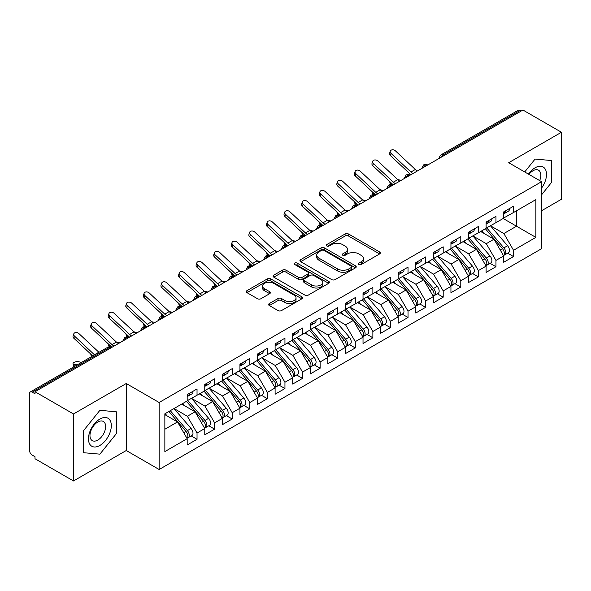 <?xml version="1.0" encoding="UTF-8"?>
<svg xmlns="http://www.w3.org/2000/svg" width="591" height="591" viewBox="0 0 591 591"><rect width="100%" height="100%" fill="white"/><g stroke="black" fill="none" stroke-linecap="round" stroke-linejoin="round"><path stroke-width="0.89" d="M358.848 264.517A1.707 0.99 0 0 0 361.264 264.517L379.607 253.931A2.438 1.411 0 0 0 380.316 252.933A2.438 1.411 0 0 0 379.607 251.936L348.535 233.999A2.438 1.411 0 0 0 345.085 233.999L326.749 244.585A1.707 0.99 0 0 0 326.247 245.287A1.707 0.99 0 0 0 326.749 245.982A1.707 0.99 0 0 0 329.165 245.982L331.536 244.608A7.809 4.506 0 0 1 342.581 244.608L345.174 246.107A7.809 4.506 0 0 1 347.456 249.291A7.809 4.506 0 0 1 345.174 252.483L342.802 253.857A1.707 0.99 0 0 0 342.3 254.551A1.707 0.99 0 0 0 342.802 255.246A1.707 0.99 0 0 0 345.218 255.246L347.589 253.879A7.809 4.506 0 0 1 358.634 253.879L361.227 255.371A7.809 4.506 0 0 1 363.509 258.562A7.809 4.506 0 0 1 361.227 261.754L358.848 263.121A1.707 0.99 0 0 0 358.353 263.815A1.707 0.99 0 0 0 358.848 264.517L358.848 263.121M269.319 303.552A2.438 1.411 0 0 0 268.602 304.55A2.438 1.411 0 0 0 269.319 305.547L278.036 310.578A2.438 1.411 0 0 0 281.486 310.578L301.853 298.817A2.438 1.411 0 0 0 302.562 297.82A2.438 1.411 0 0 0 301.853 296.822L270.781 278.893A2.438 1.411 0 0 0 267.331 278.893L246.964 290.646A2.438 1.411 0 0 0 246.255 291.644A2.438 1.411 0 0 0 246.964 292.641L257.491 298.721A2.438 1.411 0 0 0 260.949 298.721L269.659 293.69A2.438 1.411 0 0 0 270.375 292.693A2.438 1.411 0 0 0 269.659 291.695L264.443 288.681A6.531 3.768 0 0 1 262.53 286.014A6.531 3.768 0 0 1 266.563 282.535A6.531 3.768 0 0 1 273.677 283.348L294.126 295.16A6.531 3.768 0 0 1 296.039 297.82A6.531 3.768 0 0 1 292.006 301.307A6.531 3.768 0 0 1 284.892 300.487L281.486 298.521A2.438 1.411 0 0 0 278.036 298.521L269.319 303.552L269.319 305.547M541.578 210.736L561.45 199.263L561.45 132.258L522.939 110.029L35.002 391.737L35.002 393.769L32.187 392.143A3.731 2.157 -120 0 0 30.326 391.959A3.731 2.157 -120 0 0 29.55 393.665L29.55 450.519A3.731 2.157 -120 0 0 32.187 455.085L35.002 456.71L35.002 458.742L73.506 480.971L126.26 450.519L159.142 469.498L159.142 402.501L126.26 383.515L73.506 413.973L35.002 391.737M561.45 132.258L508.703 162.717L541.578 181.696L159.142 402.501M331.706 279.587A2.438 1.411 0 0 0 335.163 279.587L355.531 267.826A2.438 1.411 0 0 0 356.24 266.829A2.438 1.411 0 0 0 355.531 265.839L324.459 247.902A2.438 1.411 0 0 0 321.009 247.902L300.642 259.656A2.438 1.411 0 0 0 299.925 260.653A2.438 1.411 0 0 0 300.642 261.65L331.706 279.587M295.374 264.886A1.707 0.99 0 0 1 297.103 265.123L297.103 263.098L328.692 281.331A2.438 1.411 0 0 1 329.401 282.328A2.438 1.411 0 0 1 328.692 283.325L308.325 295.079A2.438 1.411 0 0 1 304.875 295.079L273.803 277.142L273.803 275.155A2.438 1.411 0 0 0 273.086 276.152A2.438 1.411 0 0 0 273.803 277.142M273.803 275.155L282.52 270.124A2.438 1.411 0 0 1 285.97 270.124L298.573 277.393A2.438 1.411 0 0 0 302.023 277.393L307.808 274.054A2.438 1.411 0 0 0 308.517 273.057A2.438 1.411 0 0 0 307.808 272.067L294.687 264.487A1.707 0.99 0 0 1 294.185 263.793A1.707 0.99 0 0 1 295.241 262.884A1.707 0.99 0 0 1 297.103 263.098M159.142 469.498L541.578 248.7L541.578 181.696M503.163 218.5L535.867 237.383L535.867 199.618L513.535 212.509L513.535 206.215L503.687 211.903L503.687 218.197L495.952 222.659L495.952 216.365L486.105 222.053L486.105 228.348L478.37 232.81L478.37 226.516L468.523 232.204L468.523 238.498L460.788 242.967L460.788 236.673L450.94 242.354L450.94 248.648L443.198 253.118L443.198 246.824L433.351 252.505L433.351 258.799L425.616 263.268L425.616 256.974L415.768 262.655L415.768 268.949L408.034 273.419L408.034 267.125L398.186 272.813L398.186 279.107L390.452 283.569L390.452 277.275L380.604 282.963L380.604 289.258L372.869 293.72L372.869 287.425L363.022 293.114L363.022 299.408L355.287 303.877L355.287 297.583L345.44 303.264L345.44 309.558L337.697 314.028L337.697 307.734L327.857 313.415L327.857 319.709L320.115 324.178L320.115 317.884L310.268 323.572L310.268 329.867L302.533 334.329L302.533 328.035L292.685 333.723L292.685 340.017L284.951 344.479L284.951 338.185L275.103 343.873L275.103 350.168L267.368 354.637L267.368 348.343L257.521 354.024L257.521 360.318L249.786 364.787L249.786 358.493L239.939 364.174L239.939 370.468L232.197 374.938L232.197 368.644L222.356 374.325L222.356 380.619L214.614 385.088L214.614 378.794L204.767 384.482L204.767 390.777L197.032 395.239L197.032 388.944L187.184 394.633L187.184 400.927L164.852 413.818L164.852 451.583L187.184 438.692L177.514 421.937L164.852 414.631M535.867 237.383L513.535 250.274L503.864 233.526L490.5 225.806M507.691 253.192L513.535 256.568L513.535 250.274M513.535 256.568L503.687 262.256L503.687 255.962L495.952 260.424L486.282 243.677L472.918 235.957L489.991 255.896L486.297 258.031A4.972 2.874 60 0 1 488.218 262.759A4.972 2.874 60 0 1 487.183 265.034A4.972 2.874 60 0 1 486.378 265.263M490.109 263.35L495.952 266.718L495.952 260.424M495.952 266.718L486.105 272.407L486.105 266.113L478.37 270.575L468.7 253.827L455.336 246.115L472.401 266.046L468.715 268.181A4.972 2.874 60 0 1 470.628 272.909A4.972 2.874 60 0 1 469.601 275.184A4.972 2.874 60 0 1 468.796 275.413M472.527 273.5L478.37 276.869L478.37 270.575M478.37 276.869L468.523 282.557L468.523 276.263L460.788 280.732L451.11 263.978L437.754 256.265M454.937 283.65L460.788 287.027L460.788 280.732M460.788 287.027L450.94 292.708L450.94 286.413L443.198 290.883L433.528 274.128L420.164 266.415M437.355 293.801L443.198 297.177L443.198 290.883M443.198 297.177L433.351 302.858L433.351 296.564L425.616 301.033L415.946 284.286L402.582 276.566M419.773 303.951L425.616 307.327L425.616 301.033M425.616 307.327L415.768 313.016L415.768 306.722L408.034 311.184L398.364 294.436L385 286.716M402.19 314.102L408.034 317.478L408.034 311.184M408.034 317.478L398.186 323.166L398.186 316.872L390.452 321.334L380.781 304.587L367.417 296.874M384.608 324.26L390.452 327.628L390.452 321.334M390.452 327.628L380.604 333.317L380.604 327.022L372.869 331.485L363.199 314.737L349.835 307.025M367.026 334.41L372.869 337.779L372.869 331.485M372.869 337.779L363.022 343.467L363.022 337.173L355.287 341.642L345.609 324.887L332.253 317.175M349.436 344.56L355.287 347.936L355.287 341.642M355.287 347.936L345.44 353.617L345.44 347.323L337.697 351.793L328.027 335.038L314.663 327.325M331.854 354.711L337.697 358.087L337.697 351.793M337.697 358.087L327.857 363.768L327.857 357.474L320.115 361.943L310.445 345.196L297.081 337.476M314.272 364.861L320.115 368.237L320.115 361.943M320.115 368.237L310.268 373.926L310.268 367.632L302.533 372.094L292.863 355.346L279.499 347.626M296.689 375.012L302.533 378.388L302.533 372.094M302.533 378.388L292.685 384.076L292.685 377.782L284.951 382.244L275.28 365.497L261.916 357.784M279.107 385.169L284.951 388.538L284.951 382.244M284.951 388.538L275.103 394.227L275.103 387.932L267.368 392.402L257.698 375.647L244.334 367.934M261.525 395.32L267.368 398.696L267.368 392.402M267.368 398.696L257.521 404.377L257.521 398.083L249.786 402.552L240.109 385.797L226.752 378.085M243.935 405.47L249.786 408.846L249.786 402.552M249.786 408.846L239.939 414.527L239.939 408.233L232.197 412.703L222.526 395.948L209.162 388.235M226.353 415.621L232.197 418.997L232.197 412.703M232.197 418.997L222.356 424.678L222.356 418.384L214.614 422.853L204.944 406.106L191.58 398.386M208.771 425.771L214.614 429.147L214.614 422.853M214.614 429.147L204.767 434.836L204.767 428.541L197.032 433.004L187.362 416.256L173.998 408.536M191.189 435.929L197.032 439.298L197.032 433.004M197.032 439.298L187.184 444.986L187.184 438.692M187.184 400.72L197.032 395.239M164.852 429.251L177.514 421.937M204.767 390.57L214.614 385.088M187.362 416.256L195.096 411.787L181.733 404.074M204.767 428.541L195.096 411.787M222.356 380.419L232.197 374.938M204.944 406.106L212.679 401.636L199.315 393.924M222.356 418.384L212.679 401.636M239.939 370.269L249.786 364.787M222.526 395.948L230.268 391.486L216.904 383.766M239.939 408.233L230.268 391.486M257.521 360.118L267.368 354.637M240.109 385.797L247.851 381.335L234.487 373.615M257.521 398.083L247.851 381.335M275.103 349.961L284.951 344.479M257.698 375.647L265.433 371.178L252.069 363.465M275.103 387.932L265.433 371.178M292.685 339.81L302.533 334.329M275.28 365.497L283.015 361.027L269.651 353.315M292.685 377.782L283.015 361.027M310.268 329.66L320.115 324.178M292.863 355.346L300.597 350.877L287.233 343.164M310.268 367.632L300.597 350.877M327.857 319.509L337.697 314.028M310.445 345.196L318.18 340.726L304.816 333.014M327.857 357.474L318.18 340.726M345.44 309.359L355.287 303.877M328.027 335.038L335.769 330.576L322.405 322.856M345.44 347.323L335.769 330.576M363.022 299.209L372.869 293.72M345.609 324.887L353.352 320.425L339.988 312.705M363.022 337.173L353.352 320.425M380.604 289.051L390.452 283.569M363.199 314.737L370.934 310.268L357.57 302.555M380.604 327.022L370.934 310.268M398.186 278.9L408.034 273.419M380.781 304.587L388.516 300.117L375.152 292.405M398.186 316.872L388.516 300.117M415.768 268.75L425.616 263.268M398.364 294.436L406.098 289.967L392.734 282.254M415.768 306.722L406.098 289.967M433.351 258.599L443.198 253.118M415.946 284.286L423.681 279.816L410.317 272.104M433.351 296.564L423.681 279.816M450.94 248.449L460.788 242.967M433.528 274.128L441.27 269.666L427.906 261.946M450.94 286.413L441.27 269.666M468.523 238.299L478.37 232.81M451.11 263.978L458.852 259.515L445.488 251.796M468.523 276.263L458.852 259.515M486.105 228.141L495.952 222.659M468.7 253.827L476.435 249.358L463.071 241.645M486.105 266.113L476.435 249.358M521.181 111.042L520.132 110.436L443.243 154.82L444.299 155.433M441.137 157.258A3.731 2.157 120 0 1 443.243 154.82A3.731 2.157 60 0 0 441.381 154.635L518.263 110.251A3.731 2.157 60 0 1 520.132 110.436M503.687 217.99L513.535 212.509M503.864 233.526L516.527 226.213L516.527 210.78L535.867 199.618M486.282 243.677L494.017 239.207L480.653 231.495M503.687 255.962L494.017 239.207M73.506 413.973L73.506 480.971M535.077 159.068L524.712 171.959L535.077 159.068L551.514 160.538L535.077 159.068M551.514 182.456L551.514 160.538L551.514 182.456L541.578 194.816L551.514 182.456M126.26 450.519L126.26 383.515M116.324 433.713L116.324 411.794L99.886 410.324L83.442 430.773L83.442 452.699L99.886 454.161L116.324 433.713L99.886 454.161L83.442 452.699L83.442 430.773L99.886 410.324L116.324 411.794L116.324 433.713M426.628 165.635L425.572 165.022A3.731 2.157 -120 0 0 423.71 164.837A3.731 2.157 -120 0 0 423.666 164.867L421.93 168.021A3.731 2.157 0 0 0 421.967 168.324M409.046 175.786L407.989 175.18A3.731 2.157 -120 0 0 406.128 174.995A3.731 2.157 -120 0 0 406.083 175.017L404.347 178.172A3.731 2.157 0 0 0 404.384 178.475M391.464 185.936L390.407 185.33A3.731 2.157 -120 0 0 388.538 185.146A3.731 2.157 -120 0 0 388.501 185.168L386.765 188.322A3.731 2.157 0 0 0 386.802 188.625M373.881 196.086L372.825 195.481A3.731 2.157 -120 0 0 370.956 195.296A3.731 2.157 -120 0 0 370.912 195.318L369.183 198.473A3.731 2.157 0 0 0 369.22 198.783M356.292 206.237L355.243 205.631A3.731 2.157 -120 0 0 353.374 205.446A3.731 2.157 -120 0 0 353.329 205.476L351.593 208.623A3.731 2.157 0 0 0 351.638 208.933M338.709 216.395L337.653 215.781A3.731 2.157 -120 0 0 335.791 215.597A3.731 2.157 -120 0 0 335.747 215.626L334.011 218.773A3.731 2.157 0 0 0 334.048 219.084M321.127 226.545L320.071 225.932A3.731 2.157 -120 0 0 318.209 225.747A3.731 2.157 -120 0 0 318.165 225.777L316.429 228.931A3.731 2.157 0 0 0 316.466 229.234M303.545 236.695L302.489 236.09A3.731 2.157 -120 0 0 300.627 235.905A3.731 2.157 -120 0 0 300.583 235.927L298.847 239.082A3.731 2.157 0 0 0 298.883 239.385M285.963 246.846L284.906 246.24A3.731 2.157 -120 0 0 283.037 246.055A3.731 2.157 -120 0 0 283 246.078L281.264 249.232A3.731 2.157 0 0 0 281.301 249.535M268.38 256.996L267.324 256.391A3.731 2.157 -120 0 0 265.455 256.206A3.731 2.157 -120 0 0 265.411 256.228L263.682 259.383A3.731 2.157 0 0 0 263.719 259.693M250.791 267.154L249.742 266.541A3.731 2.157 -120 0 0 247.873 266.356A3.731 2.157 -120 0 0 247.828 266.386L246.092 269.533A3.731 2.157 0 0 0 246.137 269.843M233.209 277.305L232.152 276.691A3.731 2.157 -120 0 0 230.291 276.507A3.731 2.157 -120 0 0 230.246 276.536L228.51 279.691A3.731 2.157 0 0 0 228.547 279.994M215.626 287.455L214.57 286.842A3.731 2.157 -120 0 0 212.708 286.657A3.731 2.157 -120 0 0 212.664 286.687L210.928 289.841A3.731 2.157 0 0 0 210.965 290.144M198.044 297.605L196.988 297A3.731 2.157 -120 0 0 195.126 296.815A3.731 2.157 -120 0 0 195.082 296.837L193.346 299.992A3.731 2.157 0 0 0 193.383 300.294M180.462 307.756L179.405 307.15A3.731 2.157 -120 0 0 177.544 306.965A3.731 2.157 -120 0 0 177.499 306.988L175.763 310.142A3.731 2.157 0 0 0 175.8 310.445M162.88 317.906L161.823 317.301A3.731 2.157 -120 0 0 159.954 317.116A3.731 2.157 -120 0 0 159.91 317.145L158.181 320.292A3.731 2.157 0 0 0 158.218 320.603M145.29 328.064L144.241 327.451A3.731 2.157 -120 0 0 142.372 327.266A3.731 2.157 -120 0 0 142.328 327.296L140.592 330.443A3.731 2.157 0 0 0 140.636 330.753M127.708 338.215L126.651 337.601A3.731 2.157 -120 0 0 124.79 337.417A3.731 2.157 -120 0 0 124.745 337.446L123.009 340.601A3.731 2.157 0 0 0 123.046 340.904M359.535 264.753L361.227 263.778A7.809 4.506 0 0 0 363.509 260.594L363.509 258.562M347.456 249.291L347.456 251.323A7.809 4.506 0 0 1 345.174 254.514L343.482 255.489M379.57 253.945L348.535 236.031A2.438 1.411 0 0 0 345.085 236.031L327.429 246.225M355.494 267.849L324.459 249.927A2.438 1.411 0 0 0 321.009 249.927L300.679 261.673M351.209 267.531A1.707 0.99 0 0 0 351.711 266.829A1.707 0.99 0 0 0 351.209 266.135L323.942 250.392A1.707 0.99 0 0 0 321.526 250.392L319.022 251.832A7.809 4.506 0 0 0 316.739 255.024A7.809 4.506 0 0 0 319.022 258.215L337.66 268.971A7.809 4.506 0 0 0 348.712 268.971L351.209 267.531L351.209 269.562A1.707 0.99 0 0 0 351.711 268.861L351.711 266.829M316.739 255.024L316.739 257.055A7.809 4.506 0 0 0 319.022 260.247L319.022 258.215M351.209 269.562L348.712 271.003A7.809 4.506 0 0 1 337.66 271.003L319.022 260.247M273.84 277.164L282.52 272.148L282.52 270.124M308.517 273.057L308.517 275.088A2.438 1.411 0 0 1 307.808 276.086L302.023 279.425A2.438 1.411 0 0 1 298.573 279.425L285.97 272.148A2.438 1.411 0 0 0 282.52 272.148M297.103 265.123L328.655 283.34M311.649 284.943A6.531 3.768 0 0 0 318.763 285.763A6.531 3.768 0 0 0 322.789 282.276A6.531 3.768 0 0 0 320.876 279.609L313.673 275.45A2.438 1.411 0 0 0 310.223 275.45L304.439 278.789A2.438 1.411 0 0 0 303.722 279.787A2.438 1.411 0 0 0 304.439 280.784L311.649 284.943L311.649 286.975A6.531 3.768 0 0 0 318.763 287.787A6.531 3.768 0 0 0 322.789 284.308L322.789 282.276M303.722 279.787L303.722 281.818A2.438 1.411 0 0 0 304.439 282.816L304.439 280.784M311.649 286.975L304.439 282.816M296.039 297.82L296.039 299.851A6.531 3.768 0 0 1 292.006 303.338A6.531 3.768 0 0 1 284.892 302.518L281.486 300.553A2.438 1.411 0 0 0 278.036 300.553L269.348 305.562M262.53 286.014L262.53 288.046A6.531 3.768 0 0 0 264.443 290.713L264.443 288.681M269.659 291.695L269.659 293.69L264.443 290.713M301.816 298.839L270.781 280.917A2.438 1.411 0 0 0 267.331 280.917L247.001 292.656M486.785 227.956L503.879 247.88A4.972 2.874 60 0 1 505.8 252.608A4.972 2.874 60 0 1 504.766 254.884L508.459 252.749A4.972 2.874 -120 0 0 509.494 250.473A4.972 2.874 -120 0 0 507.573 245.745L490.478 225.821M504.766 254.884A4.972 2.874 60 0 1 503.96 255.113M485.381 228.769L502.468 248.693A4.972 2.874 60 0 1 504.389 253.413A4.972 2.874 60 0 1 503.488 255.615M399.767 181.142A9.197 5.312 60 0 1 397.758 179.642L377.841 161.011A3.11 2.246 17.6 0 0 374.842 159.947A3.11 2.246 17.6 0 0 372.685 161.336A3.11 2.246 17.6 0 0 373.446 163.544L372.766 165.679L392.683 184.311A12.433 7.181 -120 0 0 393.31 184.872L391.028 184.377A3.11 1.182 166.9 0 1 390.2 183.816L389.654 181.481M483.711 233.26L481.687 230.896M397.677 179.568L401.163 180.336M503.687 213.831A4.972 2.874 -120 0 0 504.389 211.8A4.972 2.874 -120 0 0 504.382 211.497M503.96 213.499A4.972 2.874 -120 0 0 504.766 213.27A4.972 2.874 -120 0 0 505.8 210.994A4.972 2.874 -120 0 0 505.785 210.684M509.479 208.557A4.972 2.874 60 0 1 509.494 208.859A4.972 2.874 60 0 1 508.459 211.135L504.766 213.27M417.357 170.991A9.197 5.312 60 0 1 415.34 169.491L395.423 150.86A3.11 2.246 17.6 0 0 392.424 149.796A3.11 2.246 17.6 0 0 390.267 151.185A3.11 2.246 17.6 0 0 391.028 153.394L390.356 155.529A3.11 2.246 -162.4 0 1 389.587 153.313L390.267 151.185M412.961 173.525A9.197 5.312 60 0 1 410.944 172.025L391.028 153.394M390.356 155.529L410.265 174.153A12.433 7.181 -120 0 0 410.893 174.714M487.183 265.034L490.877 262.899A4.972 2.874 -120 0 0 491.904 260.624A4.972 2.874 -120 0 0 489.991 255.896M467.799 238.919L484.886 258.843A4.972 2.874 60 0 1 486.807 263.571A4.972 2.874 60 0 1 485.905 265.765M382.185 191.292A9.197 5.312 60 0 1 380.168 189.792L360.259 171.161A3.11 2.246 17.6 0 0 357.252 170.097A3.11 2.246 17.6 0 0 355.095 171.486A3.11 2.246 17.6 0 0 355.863 173.702L355.184 175.83L375.1 194.461A12.433 7.181 -120 0 0 375.728 195.023L373.446 194.528A3.11 1.182 166.9 0 1 372.618 193.966L372.071 191.632M466.129 243.411L464.105 241.047M469.202 238.107L486.297 258.031M380.094 189.718L383.581 190.487M469.601 275.184L473.295 273.057A4.972 2.874 -120 0 0 474.322 270.774A4.972 2.874 -120 0 0 472.401 266.046M450.209 249.07L467.304 268.994A4.972 2.874 60 0 1 469.224 273.722A4.972 2.874 60 0 1 468.323 275.916M364.603 201.442A9.197 5.312 60 0 1 362.586 199.943L342.677 181.311A3.11 2.246 17.6 0 0 339.67 180.248A3.11 2.246 17.6 0 0 337.513 181.636A3.11 2.246 17.6 0 0 338.281 183.853L337.601 185.98L357.511 204.612A12.433 7.181 -120 0 0 358.146 205.173L355.863 204.678A3.11 1.182 166.9 0 1 355.036 204.117L354.489 201.782M448.547 253.561L446.523 251.197M451.62 248.257L468.715 268.181M362.512 199.876L365.999 200.637M434.038 258.407L451.125 278.331A4.972 2.874 60 0 1 453.046 283.059A4.972 2.874 60 0 1 452.019 285.335L455.713 283.207A4.972 2.874 -120 0 0 456.74 280.932A4.972 2.874 -120 0 0 454.819 276.204L437.724 256.28M452.019 285.335A4.972 2.874 60 0 1 451.214 285.564M432.627 259.22L449.721 279.144A4.972 2.874 60 0 1 451.642 283.872A4.972 2.874 60 0 1 450.741 286.066M340.549 215.331L338.281 214.836A3.11 1.182 166.9 0 1 337.446 214.267L336.907 211.933M430.965 263.712L428.933 261.355M344.93 210.027L348.417 210.788M416.448 268.558L433.543 288.482A4.972 2.874 60 0 1 435.464 293.21A4.972 2.874 60 0 1 434.437 295.485L438.13 293.358A4.972 2.874 -120 0 0 439.157 291.082A4.972 2.874 -120 0 0 437.237 286.354L420.142 266.43M434.437 295.485A4.972 2.874 60 0 1 433.631 295.722M415.045 269.37L432.139 289.295A4.972 2.874 60 0 1 434.06 294.022A4.972 2.874 60 0 1 433.151 296.217M329.438 221.751A9.197 5.312 60 0 1 327.421 220.244L307.505 201.62A3.11 2.246 17.6 0 0 304.505 200.556A3.11 2.246 17.6 0 0 302.348 201.945A3.11 2.246 17.6 0 0 303.109 204.154L302.437 206.281L322.346 224.912A12.433 7.181 -120 0 0 322.981 225.474L320.699 224.986A3.11 1.182 166.9 0 1 319.864 224.417L319.325 222.083M413.382 273.869L411.351 271.505M327.348 220.177L330.834 220.938M486.105 223.982A4.972 2.874 -120 0 0 486.807 221.957A4.972 2.874 -120 0 0 486.799 221.655M486.378 223.649A4.972 2.874 -120 0 0 487.183 223.42A4.972 2.874 -120 0 0 488.218 221.145A4.972 2.874 -120 0 0 488.203 220.842M491.897 218.707A4.972 2.874 60 0 1 491.904 219.01A4.972 2.874 60 0 1 490.877 221.285L487.183 223.42M372.766 165.679A3.11 2.246 -162.4 0 1 372.005 163.463L372.685 161.336M395.372 183.675A9.197 5.312 60 0 1 393.355 182.176L373.446 163.544M468.523 234.139A4.972 2.874 -120 0 0 469.224 232.108A4.972 2.874 -120 0 0 469.217 231.805M468.796 233.8A4.972 2.874 -120 0 0 469.601 233.571A4.972 2.874 -120 0 0 470.628 231.295A4.972 2.874 -120 0 0 470.621 230.992M474.314 228.857A4.972 2.874 60 0 1 474.322 229.16A4.972 2.874 60 0 1 473.295 231.443L469.601 233.571M355.184 175.83A3.11 2.246 -162.4 0 1 354.423 173.621L355.095 171.486M377.789 193.833A9.197 5.312 60 0 1 375.773 192.326L355.863 173.702M450.94 244.29A4.972 2.874 -120 0 0 451.642 242.258A4.972 2.874 -120 0 0 451.635 241.955M451.214 243.95A4.972 2.874 -120 0 0 452.019 243.721A4.972 2.874 -120 0 0 453.046 241.446A4.972 2.874 -120 0 0 453.038 241.143M456.732 239.008A4.972 2.874 60 0 1 456.74 239.311A4.972 2.874 60 0 1 455.713 241.593L452.019 243.721M337.601 185.98A3.11 2.246 -162.4 0 1 336.84 183.771L337.513 181.636M360.207 203.984A9.197 5.312 60 0 1 358.19 202.484L338.281 183.853M433.351 254.44A4.972 2.874 -120 0 0 434.06 252.409A4.972 2.874 -120 0 0 434.045 252.106M433.631 254.108A4.972 2.874 -120 0 0 434.437 253.871A4.972 2.874 -120 0 0 435.464 251.596A4.972 2.874 -120 0 0 435.456 251.293M439.15 249.166A4.972 2.874 60 0 1 439.157 249.468A4.972 2.874 60 0 1 438.13 251.744L434.437 253.871M347.02 211.593A9.197 5.312 60 0 1 345.004 210.093L325.094 191.462A3.11 2.246 17.6 0 0 322.088 190.405A3.11 2.246 17.6 0 0 319.93 191.794A3.11 2.246 17.6 0 0 320.699 194.003L320.019 196.131A3.11 2.246 -162.4 0 1 319.251 193.922L319.93 191.794M342.625 214.134A9.197 5.312 60 0 1 340.608 212.634L320.699 194.003M320.019 196.131L339.928 214.762A12.433 7.181 -120 0 0 340.564 215.323M541.578 188.086A16.164 9.33 120 0 0 545.981 170.755A16.164 9.33 120 0 0 535.077 167.792A16.164 9.33 120 0 0 528.42 174.101M539.686 180.602A11.066 6.39 120 0 0 538.527 170.201A11.066 6.39 120 0 0 532.993 170.755A11.066 6.39 120 0 0 528.938 174.397M99.886 445.444A16.164 9.33 120 0 0 111.315 425.646A16.164 9.33 120 0 0 99.886 419.049A16.164 9.33 120 0 0 88.458 438.84A16.164 9.33 120 0 0 99.886 445.444M97.803 440.081A11.066 6.39 120 0 0 105.035 430.329A11.066 6.39 120 0 0 103.336 421.457A11.066 6.39 120 0 0 97.803 422.004A11.066 6.39 120 0 0 90.571 431.755A11.066 6.39 120 0 0 92.27 440.627A11.066 6.39 120 0 0 97.803 440.081M398.866 278.708L415.961 298.64A4.972 2.874 60 0 1 417.881 303.36A4.972 2.874 60 0 1 416.854 305.643L420.541 303.508A4.972 2.874 -120 0 0 421.575 301.233A4.972 2.874 -120 0 0 419.654 296.505L402.56 276.581M416.854 305.643A4.972 2.874 60 0 1 416.049 305.872M397.462 279.521L414.557 299.452A4.972 2.874 60 0 1 416.478 304.173A4.972 2.874 60 0 1 415.569 306.374M311.856 231.901A9.197 5.312 60 0 1 309.839 230.401L289.922 211.77A3.11 2.246 17.6 0 0 286.923 210.706A3.11 2.246 17.6 0 0 284.766 212.095A3.11 2.246 17.6 0 0 285.527 214.304L284.855 216.439L304.764 235.063A12.433 7.181 -120 0 0 305.392 235.624L303.109 235.137A3.11 1.182 166.9 0 1 302.282 234.568L301.742 232.233M395.793 284.02L393.769 281.656M309.765 230.327L313.252 231.096M415.768 264.591A4.972 2.874 -120 0 0 416.478 262.559A4.972 2.874 -120 0 0 416.463 262.256M416.049 264.258A4.972 2.874 -120 0 0 416.854 264.029A4.972 2.874 -120 0 0 417.881 261.747A4.972 2.874 -120 0 0 417.874 261.444M421.568 259.316A4.972 2.874 60 0 1 421.575 259.619A4.972 2.874 60 0 1 420.541 261.894L416.854 264.029M302.437 206.281A3.11 2.246 -162.4 0 1 301.669 204.072L302.348 201.945M325.043 224.285A9.197 5.312 60 0 1 323.026 222.785L303.109 204.154M381.284 288.866L398.378 308.79A4.972 2.874 60 0 1 400.299 313.518A4.972 2.874 60 0 1 399.265 315.793L402.959 313.658A4.972 2.874 -120 0 0 403.993 311.383A4.972 2.874 -120 0 0 402.072 306.655L384.977 286.731M399.265 315.793A4.972 2.874 60 0 1 398.46 316.022M379.88 289.679L396.967 309.603A4.972 2.874 60 0 1 398.888 314.331A4.972 2.874 60 0 1 397.987 316.525M294.266 242.051A9.197 5.312 60 0 1 292.257 240.552L272.34 221.92A3.11 2.246 17.6 0 0 269.341 220.857A3.11 2.246 17.6 0 0 267.184 222.246A3.11 2.246 17.6 0 0 267.945 224.454L267.265 226.589L287.182 245.221A12.433 7.181 -120 0 0 287.81 245.782L285.527 245.287A3.11 1.182 166.9 0 1 284.699 244.726L284.153 242.391M378.21 294.17L376.186 291.806M292.183 240.478L295.663 241.246M398.186 274.741A4.972 2.874 -120 0 0 398.888 272.717A4.972 2.874 -120 0 0 398.881 272.407M398.46 274.409A4.972 2.874 -120 0 0 399.265 274.18A4.972 2.874 -120 0 0 400.299 271.904A4.972 2.874 -120 0 0 400.292 271.601M403.978 269.466A4.972 2.874 60 0 1 403.993 269.769A4.972 2.874 60 0 1 402.959 272.045L399.265 274.18M284.855 216.439A3.11 2.246 -162.4 0 1 284.086 214.223L284.766 212.095M307.46 234.435A9.197 5.312 60 0 1 305.444 232.935L285.527 214.304M363.701 299.016L380.796 318.941A4.972 2.874 60 0 1 382.717 323.669A4.972 2.874 60 0 1 381.683 325.944L385.376 323.809A4.972 2.874 -120 0 0 386.403 321.534A4.972 2.874 -120 0 0 384.49 316.806L367.395 296.881M381.683 325.944A4.972 2.874 60 0 1 380.877 326.173M362.298 299.829L379.385 319.753A4.972 2.874 60 0 1 381.306 324.481A4.972 2.874 60 0 1 380.405 326.675M276.684 252.202A9.197 5.312 60 0 1 274.667 250.702L254.758 232.071A3.11 2.246 17.6 0 0 251.751 231.007A3.11 2.246 17.6 0 0 249.594 232.396A3.11 2.246 17.6 0 0 250.362 234.612L249.683 236.74L269.599 255.371A12.433 7.181 -120 0 0 270.227 255.933L267.945 255.438A3.11 1.182 166.9 0 1 267.117 254.876L266.571 252.542M360.628 304.321L358.604 301.957M274.593 250.636L278.08 251.397M380.604 284.899A4.972 2.874 -120 0 0 381.306 282.867A4.972 2.874 -120 0 0 381.298 282.564M380.877 284.559A4.972 2.874 -120 0 0 381.683 284.33A4.972 2.874 -120 0 0 382.717 282.055A4.972 2.874 -120 0 0 382.702 281.752M386.396 279.617A4.972 2.874 60 0 1 386.403 279.92A4.972 2.874 60 0 1 385.376 282.195L381.683 284.33M267.265 226.589A3.11 2.246 -162.4 0 1 266.504 224.373L267.184 222.246M289.871 244.585A9.197 5.312 60 0 1 287.854 243.086L267.945 224.454M346.119 309.167L363.214 329.091A4.972 2.874 60 0 1 365.127 333.819A4.972 2.874 60 0 1 364.1 336.094L367.794 333.967A4.972 2.874 -120 0 0 368.821 331.684A4.972 2.874 -120 0 0 366.9 326.963L349.813 307.032M364.1 336.094A4.972 2.874 60 0 1 363.295 336.323M344.708 309.98L361.803 329.904A4.972 2.874 60 0 1 363.724 334.632A4.972 2.874 60 0 1 362.822 336.826M252.63 266.09L250.362 265.588A3.11 1.182 166.9 0 1 249.535 265.027L248.988 262.692M343.046 314.471L341.022 312.114M257.011 260.786L260.498 261.547M363.022 295.049A4.972 2.874 -120 0 0 363.724 293.018A4.972 2.874 -120 0 0 363.716 292.715M363.295 294.71A4.972 2.874 -120 0 0 364.1 294.481A4.972 2.874 -120 0 0 365.127 292.205A4.972 2.874 -120 0 0 365.12 291.902M368.814 289.767A4.972 2.874 60 0 1 368.821 290.07A4.972 2.874 60 0 1 367.794 292.353L364.1 294.481M249.683 236.74A3.11 2.246 -162.4 0 1 248.922 234.531L249.594 232.396M272.288 254.743A9.197 5.312 60 0 1 270.272 253.236L250.362 234.612M328.537 319.317L345.624 339.241A4.972 2.874 60 0 1 347.545 343.969A4.972 2.874 60 0 1 346.518 346.245L350.212 344.117A4.972 2.874 -120 0 0 351.239 341.842A4.972 2.874 -120 0 0 349.318 337.114L332.223 317.19M346.518 346.245A4.972 2.874 60 0 1 345.713 346.474M327.126 320.13L344.221 340.054A4.972 2.874 60 0 1 346.141 344.782A4.972 2.874 60 0 1 345.24 346.976M235.048 276.241L232.78 275.746A3.11 1.182 166.9 0 1 231.945 275.177L231.406 272.843M325.464 324.622L323.432 322.265M239.429 270.937L242.916 271.697M345.44 305.2A4.972 2.874 -120 0 0 346.141 303.168A4.972 2.874 -120 0 0 346.134 302.865M345.713 304.86A4.972 2.874 -120 0 0 346.518 304.631A4.972 2.874 -120 0 0 347.545 302.356A4.972 2.874 -120 0 0 347.538 302.053M351.231 299.918A4.972 2.874 60 0 1 351.239 300.228A4.972 2.874 60 0 1 350.212 302.503L346.518 304.631M259.102 262.352A9.197 5.312 60 0 1 257.085 260.853L237.176 242.221A3.11 2.246 17.6 0 0 234.169 241.165A3.11 2.246 17.6 0 0 232.012 242.554A3.11 2.246 17.6 0 0 232.78 244.763L232.1 246.89A3.11 2.246 -162.4 0 1 231.34 244.681L232.012 242.554M254.706 264.894A9.197 5.312 60 0 1 252.689 263.394L232.78 244.763M232.1 246.89L252.01 265.522A12.433 7.181 -120 0 0 252.645 266.083M310.947 329.468L328.042 349.392A4.972 2.874 60 0 1 329.963 354.12A4.972 2.874 60 0 1 328.936 356.395L332.63 354.268A4.972 2.874 -120 0 0 333.656 351.992A4.972 2.874 -120 0 0 331.736 347.264L314.641 327.34M328.936 356.395A4.972 2.874 60 0 1 328.131 356.632M309.544 330.28L326.638 350.204A4.972 2.874 60 0 1 328.559 354.932A4.972 2.874 60 0 1 327.65 357.127M217.466 286.391L215.198 285.896A3.11 1.182 166.9 0 1 214.363 285.327L213.824 282.993M307.881 334.779L305.85 332.415M221.847 281.087L225.334 281.848M327.857 315.35A4.972 2.874 -120 0 0 328.559 313.319A4.972 2.874 -120 0 0 328.544 313.016M328.131 315.018A4.972 2.874 -120 0 0 328.936 314.781A4.972 2.874 -120 0 0 329.963 312.506A4.972 2.874 -120 0 0 329.955 312.203M333.649 310.076A4.972 2.874 60 0 1 333.656 310.378A4.972 2.874 60 0 1 332.63 312.654L328.936 314.781M241.52 272.503A9.197 5.312 60 0 1 239.503 271.003L219.593 252.372A3.11 2.246 17.6 0 0 216.587 251.315A3.11 2.246 17.6 0 0 214.43 252.704A3.11 2.246 17.6 0 0 215.198 254.913L214.518 257.041A3.11 2.246 -162.4 0 1 213.75 254.832L214.43 252.704M237.124 275.044A9.197 5.312 60 0 1 235.107 273.544L215.198 254.913M214.518 257.041L234.428 275.672A12.433 7.181 -120 0 0 235.063 276.233M293.365 339.626L310.46 359.55A4.972 2.874 60 0 1 312.38 364.27A4.972 2.874 60 0 1 311.354 366.553L315.04 364.418A4.972 2.874 -120 0 0 316.074 362.143A4.972 2.874 -120 0 0 314.153 357.415L297.059 337.491M311.354 366.553A4.972 2.874 60 0 1 310.548 366.782M291.961 340.431L309.056 360.362A4.972 2.874 60 0 1 310.977 365.083A4.972 2.874 60 0 1 310.068 367.284M199.884 296.542L197.608 296.047A3.11 1.182 166.9 0 1 196.781 295.485L196.242 293.143M290.292 344.93L288.268 342.566M204.264 291.237L207.751 292.006M310.268 325.501A4.972 2.874 -120 0 0 310.977 323.469A4.972 2.874 -120 0 0 310.962 323.166M310.548 325.168A4.972 2.874 -120 0 0 311.354 324.939A4.972 2.874 -120 0 0 312.38 322.656A4.972 2.874 -120 0 0 312.373 322.354M316.067 320.226A4.972 2.874 60 0 1 316.074 320.529A4.972 2.874 60 0 1 315.04 322.804L311.354 324.939M223.937 282.661A9.197 5.312 60 0 1 221.92 281.153L202.004 262.53A3.11 2.246 17.6 0 0 199.004 261.466A3.11 2.246 17.6 0 0 196.847 262.855A3.11 2.246 17.6 0 0 197.608 265.064L196.936 267.191A3.11 2.246 -162.4 0 1 196.168 264.982L196.847 262.855M219.542 285.194A9.197 5.312 60 0 1 217.525 283.695L197.608 265.064M196.936 267.191L216.845 285.822A12.433 7.181 -120 0 0 217.481 286.384M275.783 349.776L292.877 369.7A4.972 2.874 60 0 1 294.798 374.428A4.972 2.874 60 0 1 293.764 376.703L297.458 374.568A4.972 2.874 -120 0 0 298.492 372.293A4.972 2.874 -120 0 0 296.571 367.565L279.477 347.641M293.764 376.703A4.972 2.874 60 0 1 292.959 376.932M274.379 350.589L291.466 370.513A4.972 2.874 60 0 1 293.387 375.241A4.972 2.874 60 0 1 292.486 377.435M182.301 306.699L180.026 306.197A3.11 1.182 166.9 0 1 179.199 305.636L178.652 303.301M272.71 355.08L270.685 352.716M186.682 301.388L190.162 302.156M292.685 335.651A4.972 2.874 -120 0 0 293.387 333.627A4.972 2.874 -120 0 0 293.38 333.317M292.959 335.319A4.972 2.874 -120 0 0 293.764 335.09A4.972 2.874 -120 0 0 294.798 332.814A4.972 2.874 -120 0 0 294.791 332.511M298.477 330.376A4.972 2.874 60 0 1 298.492 330.679A4.972 2.874 60 0 1 297.458 332.955L293.764 335.09M206.355 292.811A9.197 5.312 60 0 1 204.338 291.311L184.422 272.68A3.11 2.246 17.6 0 0 181.422 271.616A3.11 2.246 17.6 0 0 179.265 273.005A3.11 2.246 17.6 0 0 180.026 275.214L179.354 277.349A3.11 2.246 -162.4 0 1 178.585 275.133L179.265 273.005M201.959 295.345A9.197 5.312 60 0 1 199.943 293.845L180.026 275.214M179.354 277.349L199.263 295.973A12.433 7.181 -120 0 0 199.891 296.534M258.201 359.926L275.295 379.85A4.972 2.874 60 0 1 277.216 384.578A4.972 2.874 60 0 1 276.182 386.854L279.875 384.719A4.972 2.874 -120 0 0 280.902 382.443A4.972 2.874 -120 0 0 278.989 377.715L261.894 357.791M276.182 386.854A4.972 2.874 60 0 1 275.376 387.083M256.797 360.739L273.884 380.663A4.972 2.874 60 0 1 275.805 385.391A4.972 2.874 60 0 1 274.904 387.585M164.719 316.85L162.444 316.348A3.11 1.182 166.9 0 1 161.616 315.786L161.07 313.452M255.127 365.231L253.103 362.867M169.092 311.546L172.579 312.307M275.103 345.809A4.972 2.874 -120 0 0 275.805 343.777A4.972 2.874 -120 0 0 275.798 343.474M275.376 345.469A4.972 2.874 -120 0 0 276.182 345.24A4.972 2.874 -120 0 0 277.216 342.965A4.972 2.874 -120 0 0 277.201 342.662M280.895 340.527A4.972 2.874 60 0 1 280.902 340.83A4.972 2.874 60 0 1 279.875 343.105L276.182 345.24M188.765 302.961A9.197 5.312 60 0 1 186.756 301.462L166.839 282.83A3.11 2.246 17.6 0 0 163.84 281.767A3.11 2.246 17.6 0 0 161.683 283.155A3.11 2.246 17.6 0 0 162.444 285.372L161.764 287.499A3.11 2.246 -162.4 0 1 161.003 285.29L161.683 283.155M184.37 305.495A9.197 5.312 60 0 1 182.36 303.996L162.444 285.372M161.764 287.499L181.681 306.131A12.433 7.181 -120 0 0 182.309 306.692M240.618 370.077L257.713 390.001A4.972 2.874 60 0 1 259.626 394.729A4.972 2.874 60 0 1 258.599 397.004L262.293 394.877A4.972 2.874 -120 0 0 263.32 392.594A4.972 2.874 -120 0 0 261.399 387.873L244.312 367.942M258.599 397.004A4.972 2.874 60 0 1 257.794 397.233M239.207 370.889L256.302 390.814A4.972 2.874 60 0 1 258.223 395.542A4.972 2.874 60 0 1 257.321 397.736M147.129 327L144.861 326.505A3.11 1.182 166.9 0 1 144.034 325.937L143.487 323.602M237.545 375.381L235.521 373.024M151.51 321.696L154.997 322.457M257.521 355.959A4.972 2.874 -120 0 0 258.223 353.928A4.972 2.874 -120 0 0 258.215 353.625M257.794 355.619A4.972 2.874 -120 0 0 258.599 355.39A4.972 2.874 -120 0 0 259.626 353.115A4.972 2.874 -120 0 0 259.619 352.812M263.313 350.677A4.972 2.874 60 0 1 263.32 350.98A4.972 2.874 60 0 1 262.293 353.263L258.599 355.39M171.183 313.112A9.197 5.312 60 0 1 169.166 311.612L149.257 292.981A3.11 2.246 17.6 0 0 146.25 291.917A3.11 2.246 17.6 0 0 144.093 293.306A3.11 2.246 17.6 0 0 144.861 295.522L144.182 297.65A3.11 2.246 -162.4 0 1 143.421 295.441L144.093 293.306M166.788 315.653A9.197 5.312 60 0 1 164.771 314.153L144.861 295.522M144.182 297.65L164.099 316.281A12.433 7.181 -120 0 0 164.726 316.842M223.036 380.227L240.123 400.151A4.972 2.874 60 0 1 242.044 404.879A4.972 2.874 60 0 1 241.017 407.155L244.711 405.027A4.972 2.874 -120 0 0 245.738 402.752A4.972 2.874 -120 0 0 243.817 398.024L226.722 378.1M241.017 407.155A4.972 2.874 60 0 1 240.212 407.391M221.625 381.04L238.72 400.964A4.972 2.874 60 0 1 240.64 405.692A4.972 2.874 60 0 1 239.739 407.886M129.547 337.151L127.279 336.656A3.11 1.182 166.9 0 1 126.444 336.087L125.905 333.752M219.963 385.539L217.931 383.175M133.928 331.846L137.415 332.607M239.939 366.11A4.972 2.874 -120 0 0 240.64 364.078A4.972 2.874 -120 0 0 240.633 363.775M240.212 365.777A4.972 2.874 -120 0 0 241.017 365.541A4.972 2.874 -120 0 0 242.044 363.266A4.972 2.874 -120 0 0 242.037 362.963M245.73 360.835A4.972 2.874 60 0 1 245.738 361.138A4.972 2.874 60 0 1 244.711 363.413L241.017 365.541M153.601 323.262A9.197 5.312 60 0 1 151.584 321.763L131.675 303.131A3.11 2.246 17.6 0 0 128.668 302.075A3.11 2.246 17.6 0 0 126.511 303.464A3.11 2.246 17.6 0 0 127.279 305.673L126.6 307.8A3.11 2.246 -162.4 0 1 125.839 305.591L126.511 303.464M149.205 325.804A9.197 5.312 60 0 1 147.189 324.304L127.279 305.673M126.6 307.8L146.509 326.431A12.433 7.181 -120 0 0 147.144 326.993M205.446 390.378L222.541 410.309A4.972 2.874 60 0 1 224.462 415.03A4.972 2.874 60 0 1 223.435 417.312L227.129 415.178A4.972 2.874 -120 0 0 228.156 412.902A4.972 2.874 -120 0 0 226.235 408.174L209.14 388.25M223.435 417.312A4.972 2.874 60 0 1 222.63 417.542M204.043 391.19L221.137 411.114A4.972 2.874 60 0 1 223.058 415.842A4.972 2.874 60 0 1 222.15 418.044M111.965 347.301L109.697 346.806A3.11 1.182 166.9 0 1 108.862 346.237L108.323 343.903M202.381 395.689L200.349 393.325M116.346 341.997L119.833 342.765M222.356 376.26A4.972 2.874 -120 0 0 223.058 374.229A4.972 2.874 -120 0 0 223.043 373.926M222.63 375.928A4.972 2.874 -120 0 0 223.435 375.699A4.972 2.874 -120 0 0 224.462 373.416A4.972 2.874 -120 0 0 224.454 373.113M228.148 370.985A4.972 2.874 60 0 1 228.156 371.288A4.972 2.874 60 0 1 227.129 373.564L223.435 375.699M136.019 333.413A9.197 5.312 60 0 1 134.002 331.913L114.093 313.289A3.11 2.246 17.6 0 0 111.086 312.225A3.11 2.246 17.6 0 0 108.929 313.614A3.11 2.246 17.6 0 0 109.697 315.823L109.017 317.951A3.11 2.246 -162.4 0 1 108.249 315.742L108.929 313.614M131.623 335.954A9.197 5.312 60 0 1 129.606 334.454L109.697 315.823M109.017 317.951L128.927 336.582A12.433 7.181 -120 0 0 129.562 337.143M187.864 400.535L204.959 420.46A4.972 2.874 60 0 1 206.88 425.188A4.972 2.874 60 0 1 205.853 427.463L209.539 425.328A4.972 2.874 -120 0 0 210.573 423.053A4.972 2.874 -120 0 0 208.653 418.325L191.558 398.4M205.853 427.463A4.972 2.874 60 0 1 205.047 427.692M186.46 401.348L203.555 421.272A4.972 2.874 60 0 1 205.476 425.993A4.972 2.874 60 0 1 204.567 428.194M91.45 356.668A3.11 1.182 166.9 0 1 91.28 356.395L90.741 354.061M184.791 405.84L182.767 403.476M98.763 352.147L99.133 352.229M204.767 386.411A4.972 2.874 -120 0 0 205.476 384.379A4.972 2.874 -120 0 0 205.461 384.076M205.047 386.078A4.972 2.874 -120 0 0 205.853 385.849A4.972 2.874 -120 0 0 206.88 383.574A4.972 2.874 -120 0 0 206.872 383.263M210.566 381.136A4.972 2.874 60 0 1 210.573 381.439A4.972 2.874 60 0 1 209.539 383.714L205.853 385.849M118.436 343.57A9.197 5.312 60 0 1 116.42 342.071L96.503 323.44A3.11 2.246 17.6 0 0 93.504 322.376A3.11 2.246 17.6 0 0 91.346 323.765A3.11 2.246 17.6 0 0 92.107 325.973L91.435 328.108A3.11 2.246 -162.4 0 1 90.667 325.892L91.346 323.765M114.041 346.104A9.197 5.312 60 0 1 112.024 344.605L92.107 325.973M91.435 328.108L111.344 346.732A12.433 7.181 -120 0 0 111.98 347.294M170.282 410.686L187.377 430.61A4.972 2.874 60 0 1 189.297 435.338A4.972 2.874 60 0 1 188.263 437.613L191.957 435.478A4.972 2.874 -120 0 0 192.991 433.203A4.972 2.874 -120 0 0 191.07 428.475L173.976 408.551M188.263 437.613A4.972 2.874 60 0 1 187.458 437.842M168.878 411.499L185.966 431.423A4.972 2.874 60 0 1 187.886 436.151A4.972 2.874 60 0 1 186.985 438.345M73.868 366.819A3.11 1.182 166.9 0 1 73.698 366.546L73.018 363.635A3.11 1.182 -13.1 0 0 73.853 364.196L77.155 364.92M81.551 362.386L78.248 361.662A3.11 1.182 -13.1 0 0 74.791 362.076A3.11 1.182 -13.1 0 0 73.018 363.635M167.209 415.99L165.184 413.626M187.184 396.561A4.972 2.874 -120 0 0 187.886 394.537A4.972 2.874 -120 0 0 187.879 394.234M187.458 396.229A4.972 2.874 -120 0 0 188.263 396A4.972 2.874 -120 0 0 189.297 393.724A4.972 2.874 -120 0 0 189.29 393.421M192.976 391.286A4.972 2.874 60 0 1 192.991 391.589A4.972 2.874 60 0 1 191.957 393.865L188.263 396M98.956 352.332A9.197 5.312 60 0 1 98.837 352.221L78.921 333.59A3.11 2.246 17.6 0 0 75.921 332.526A3.11 2.246 17.6 0 0 73.764 333.915A3.11 2.246 17.6 0 0 74.525 336.124L73.853 338.259A3.11 2.246 -162.4 0 1 73.085 336.043L73.764 333.915M94.56 354.873A9.197 5.312 60 0 1 94.442 354.755L74.525 336.124M73.853 338.259L92.735 355.922M110.125 348.365L109.069 347.759L32.187 392.143M111.219 347.737L110.938 347.574A3.731 2.157 120 0 0 109.069 347.759A3.731 2.157 -120 0 0 107.207 347.574L30.326 391.959M427.721 165L427.441 164.837A3.731 2.157 120 0 0 425.572 165.022A3.731 2.157 120 0 0 423.548 167.408M410.139 175.158L409.858 174.995A3.731 2.157 120 0 0 407.989 175.18A3.731 2.157 120 0 0 405.965 177.566M392.557 185.308L392.269 185.146A3.731 2.157 120 0 0 390.407 185.33A3.731 2.157 120 0 0 388.383 187.716M374.967 195.458L374.687 195.296A3.731 2.157 120 0 0 372.825 195.481A3.731 2.157 120 0 0 370.801 197.867M357.385 205.609L357.104 205.446A3.731 2.157 120 0 0 355.243 205.631A3.731 2.157 120 0 0 353.219 208.017M339.803 215.759L339.522 215.597A3.731 2.157 120 0 0 337.653 215.781A3.731 2.157 120 0 0 335.636 218.168M322.221 225.91L321.94 225.747A3.731 2.157 120 0 0 320.071 225.932A3.731 2.157 120 0 0 318.047 228.318M304.638 236.068L304.358 235.905A3.731 2.157 120 0 0 302.489 236.09A3.731 2.157 120 0 0 300.464 238.476M287.056 246.218L286.768 246.055A3.731 2.157 120 0 0 284.906 246.24A3.731 2.157 120 0 0 282.882 248.626M269.466 256.368L269.186 256.206A3.731 2.157 120 0 0 267.324 256.391A3.731 2.157 120 0 0 265.3 258.777M251.884 266.519L251.603 266.356A3.731 2.157 120 0 0 249.742 266.541A3.731 2.157 120 0 0 247.718 268.927M234.302 276.669L234.021 276.507A3.731 2.157 120 0 0 232.152 276.691A3.731 2.157 120 0 0 230.135 279.078M216.72 286.827L216.439 286.657A3.731 2.157 120 0 0 214.57 286.842A3.731 2.157 120 0 0 212.546 289.228M199.137 296.978L198.857 296.815A3.731 2.157 120 0 0 196.988 297A3.731 2.157 120 0 0 194.964 299.386M181.555 307.128L181.267 306.965A3.731 2.157 120 0 0 179.405 307.15A3.731 2.157 120 0 0 177.381 309.536M163.966 317.278L163.685 317.116A3.731 2.157 120 0 0 161.823 317.301A3.731 2.157 120 0 0 159.799 319.687M146.383 327.429L146.103 327.266A3.731 2.157 120 0 0 144.241 327.451A3.731 2.157 120 0 0 142.217 329.837M128.801 337.579L128.52 337.417A3.731 2.157 120 0 0 126.651 337.601A3.731 2.157 120 0 0 124.635 339.988M361.227 263.778L361.227 261.754M342.802 255.246L342.802 253.857M345.174 254.514L345.174 252.483M326.749 245.982L326.749 244.585M345.085 236.031L345.085 233.999M348.535 236.031L348.535 233.999M379.607 253.931L379.607 251.936M300.642 261.65L300.642 259.656M321.009 249.927L321.009 247.902M324.459 249.927L324.459 247.902M355.531 267.826L355.531 265.839M337.66 271.003L337.66 268.971M348.712 271.003L348.712 268.971M285.97 272.148L285.97 270.124M298.573 279.425L298.573 277.393M302.023 279.425L302.023 277.393M307.808 276.086L307.808 274.054M328.692 283.325L328.692 281.331M278.036 300.553L278.036 298.521M281.486 300.553L281.486 298.521M284.892 302.518L284.892 300.487M246.964 292.641L246.964 290.646M267.331 280.917L267.331 278.893M270.781 280.917L270.781 278.893M301.853 298.817L301.853 296.822M390.548 182.316L391.028 184.377M502.468 248.693L500.237 249.978M507.573 245.745L503.879 247.88M410.944 172.025L415.34 169.491M372.965 192.467L373.446 194.528M484.886 258.843L482.655 260.129M355.383 202.617L355.863 204.678M467.304 268.994L465.073 270.286M337.801 212.767L338.281 214.836M449.721 279.144L447.483 280.437M454.819 276.204L451.125 278.331M320.219 222.918L320.699 224.986M432.139 289.295L429.901 290.587M437.237 286.354L433.543 288.482M393.355 182.176L397.758 179.642M375.773 192.326L380.168 189.792M358.19 202.484L362.586 199.943M340.608 212.634L345.004 210.093M302.629 233.068L303.109 235.137M414.557 299.452L412.319 300.738M419.654 296.505L415.961 298.64M323.026 222.785L327.421 220.244M285.047 243.226L285.527 245.287M396.967 309.603L394.736 310.888M402.072 306.655L398.378 308.79M305.444 232.935L309.839 230.401M267.464 253.376L267.945 255.438M379.385 319.753L377.154 321.046M384.49 316.806L380.796 318.941M287.854 243.086L292.257 240.552M249.882 263.527L250.362 265.588M361.803 329.904L359.572 331.196M366.9 326.963L363.214 329.091M270.272 253.236L274.667 250.702M232.3 273.677L232.78 275.746M344.221 340.054L341.982 341.347M349.318 337.114L345.624 339.241M252.689 263.394L257.085 260.853M214.718 283.828L215.198 285.896M326.638 350.204L324.4 351.497M331.736 347.264L328.042 349.392M235.107 273.544L239.503 271.003M197.128 293.978L197.608 296.047M309.056 360.362L306.818 361.648M314.153 357.415L310.46 359.55M217.525 283.695L221.92 281.153M179.546 304.136L180.026 306.197M291.466 370.513L289.235 371.798M296.571 367.565L292.877 369.7M199.943 293.845L204.338 291.311M161.964 314.286L162.444 316.348M273.884 380.663L271.653 381.956M278.989 377.715L275.295 379.85M182.36 303.996L186.756 301.462M144.381 324.437L144.861 326.505M256.302 390.814L254.071 392.106M261.399 387.873L257.713 390.001M164.771 314.153L169.166 311.612M126.799 334.587L127.279 336.656M238.72 400.964L236.481 402.257M243.817 398.024L240.123 400.151M147.189 324.304L151.584 321.763M109.217 344.738L109.697 346.806M221.137 411.114L218.899 412.407M226.235 408.174L222.541 410.309M129.606 334.454L134.002 331.913M91.627 354.895L91.974 356.366M203.555 421.272L201.317 422.558M208.653 418.325L204.959 420.46M112.024 344.605L116.42 342.071M73.853 364.196L74.392 366.516M185.966 431.423L183.735 432.708M191.07 428.475L187.377 430.61M94.442 354.755L98.837 352.221M427.441 164.837A3.731 3.731 0 0 0 423.71 164.837M441.381 154.635A3.731 3.731 0 0 0 439.512 157.871M409.858 174.995A3.731 3.731 0 0 0 406.128 174.995M392.269 185.146A3.731 3.731 0 0 0 388.538 185.146M374.687 195.296A3.731 3.731 0 0 0 370.956 195.296M357.104 205.446A3.731 3.731 0 0 0 353.374 205.446M339.522 215.597A3.731 3.731 0 0 0 335.791 215.597M321.94 225.747A3.731 3.731 0 0 0 318.209 225.747M304.358 235.905A3.731 3.731 0 0 0 300.627 235.905M286.768 246.055A3.731 3.731 0 0 0 283.037 246.055M269.186 256.206A3.731 3.731 0 0 0 265.455 256.206M251.603 266.356A3.731 3.731 0 0 0 247.873 266.356M234.021 276.507A3.731 3.731 0 0 0 230.291 276.507M216.439 286.657A3.731 3.731 0 0 0 212.708 286.657M198.857 296.815A3.731 3.731 0 0 0 195.126 296.815M181.267 306.965A3.731 3.731 0 0 0 177.544 306.965M163.685 317.116A3.731 3.731 0 0 0 159.954 317.116M146.103 327.266A3.731 3.731 0 0 0 142.372 327.266M128.52 337.417A3.731 3.731 0 0 0 124.79 337.417M110.938 347.574A3.731 3.731 0 0 0 107.207 347.574"/></g></svg>
